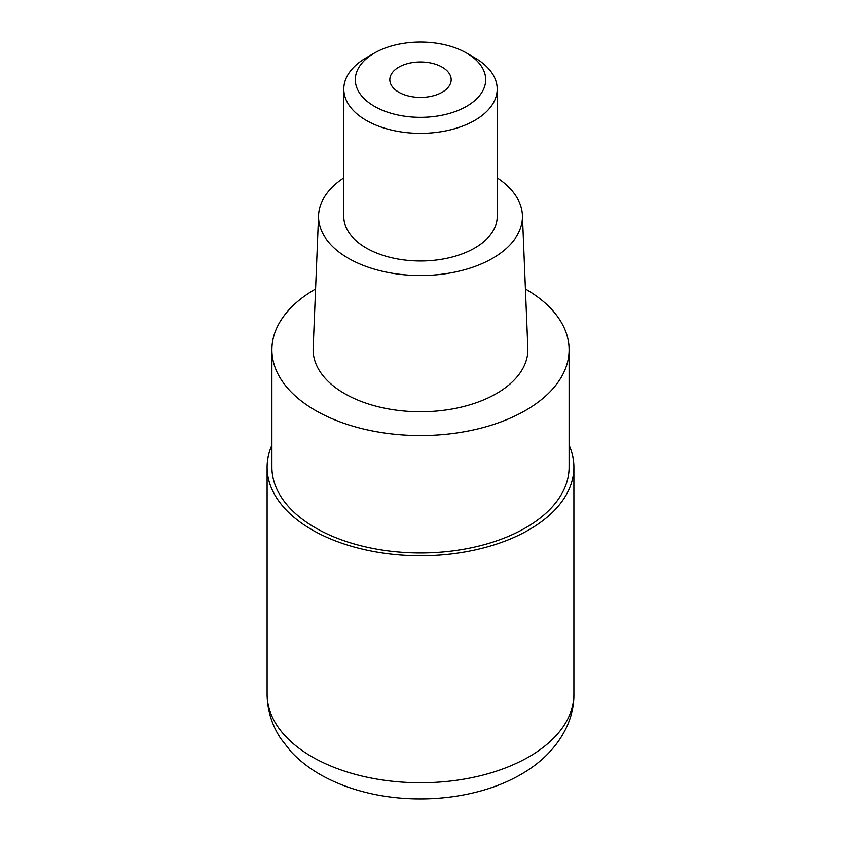 <?xml version="1.0" encoding="UTF-8"?>
<svg xmlns="http://www.w3.org/2000/svg" width="841" height="841" viewBox="0 0 841 841"><rect width="100%" height="100%" fill="white"/><g stroke="black" fill="none" stroke-linecap="round" stroke-linejoin="round"><path stroke-width="1.26" d="M569.105 445.204A153.398 88.557 180 0 1 573.898 467.175A153.398 88.557 180 0 1 528.968 529.798A153.398 88.557 180 0 1 361.798 548.994A153.398 88.557 180 0 1 267.102 467.175A153.398 88.557 180 0 1 271.895 445.204M525.425 288.999A148.605 85.793 180 0 1 569.105 349.751A148.605 85.793 180 0 1 525.572 410.419A148.605 85.793 180 0 1 363.638 429.015A148.605 85.793 180 0 1 271.895 349.751A148.605 85.793 180 0 1 315.428 289.083A148.605 85.793 180 0 1 315.575 288.999M271.895 349.751L271.895 467.175A148.605 85.793 0 0 0 363.638 546.429A148.605 85.793 0 0 0 525.572 527.833A148.605 85.793 0 0 0 569.105 467.175L569.105 349.751M318.581 215.285L313.157 348.29A107.375 61.992 0 0 0 378.24 406.739A107.375 61.992 0 0 0 496.421 393.588A107.375 61.992 0 0 0 527.843 348.29L522.419 215.285A101.94 58.859 180 0 1 492.584 258.292A101.94 58.859 180 0 1 380.384 270.781A101.94 58.859 180 0 1 318.581 215.285A101.94 58.859 180 0 1 343.801 177.903M497.199 177.903A101.94 58.859 180 0 1 522.419 215.285M343.801 89.083L343.801 216.673A76.699 44.279 0 0 0 391.149 257.588A76.699 44.279 0 0 0 474.734 247.99A76.699 44.279 0 0 0 497.199 216.673L497.199 89.083A76.699 44.279 180 0 1 474.734 120.389A76.699 44.279 180 0 1 391.149 129.987A76.699 44.279 180 0 1 343.801 89.083A76.699 44.279 180 0 1 366.266 57.766L374.403 53.078A65.188 37.635 180 0 1 466.597 53.078A65.188 37.635 180 0 1 466.597 106.302A65.188 37.635 180 0 1 374.403 106.302A65.188 37.635 180 0 1 374.403 53.078L366.266 57.766M466.597 53.078L474.734 57.766A76.699 44.279 180 0 1 497.199 89.083M442.198 92.216A30.675 17.714 0 0 0 451.175 79.685A30.675 17.714 0 0 0 432.242 63.327A30.675 17.714 0 0 0 398.802 67.164A30.675 17.714 0 0 0 389.825 79.685A30.675 17.714 0 0 0 408.758 96.053A30.675 17.714 0 0 0 442.198 92.216M267.102 694.182A153.398 88.557 0 0 0 361.798 776.001A153.398 88.557 0 0 0 528.968 756.805A153.398 88.557 0 0 0 573.898 694.182C574.329 725.32 553.977 755.607 521.021 774.361C478.865 798.961 416.747 805.457 364.983 792.211C351.17 788.732 338.334 783.959 326.497 777.914C312.631 770.85 300.773 762.062 290.912 751.56L280.757 738.598C271.832 725.026 267.291 710.225 267.102 694.182L267.102 467.175M573.898 467.175L573.898 694.182"/></g></svg>
